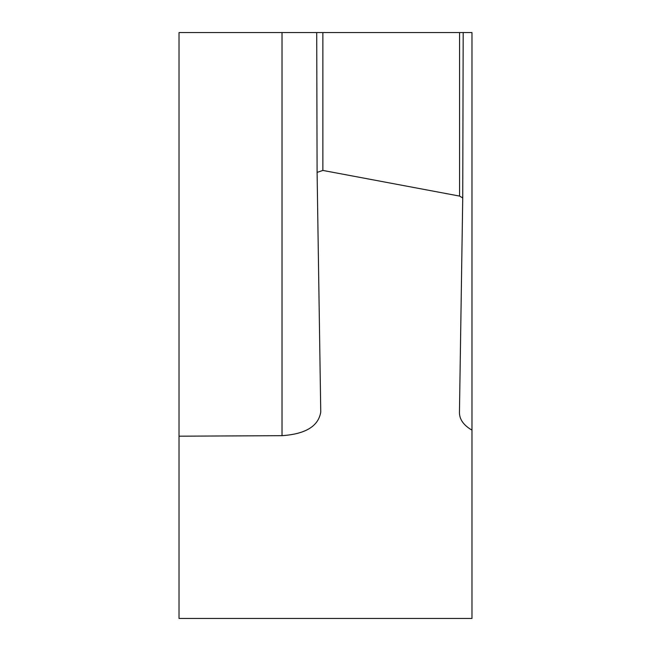 <?xml version="1.0" encoding="UTF-8"?>
<svg xmlns="http://www.w3.org/2000/svg" width="651" height="651" viewBox="0 0 651 651"><rect width="100%" height="100%" fill="white"/><g stroke="black" fill="none" stroke-linecap="round" stroke-linejoin="round"><path stroke-width="0.98" d="M320.756 412.034C318.485 426.185 305.571 434.062 282.021 435.674L179.025 436.186L179.025 618.45L471.975 618.45L471.975 32.55L463.187 32.55L462.739 197.945L459.565 196.081L322.855 170.432L317.094 172.409L320.756 412.246M179.025 436.186L179.025 32.55L463.187 32.55M471.975 430.124C463.74 425.372 459.557 419.57 459.451 412.71L462.739 197.945M317.094 172.409L316.712 32.55M322.855 32.55L322.855 170.432M459.565 32.55L459.565 196.081M282.021 435.674L282.021 32.55"/></g></svg>
